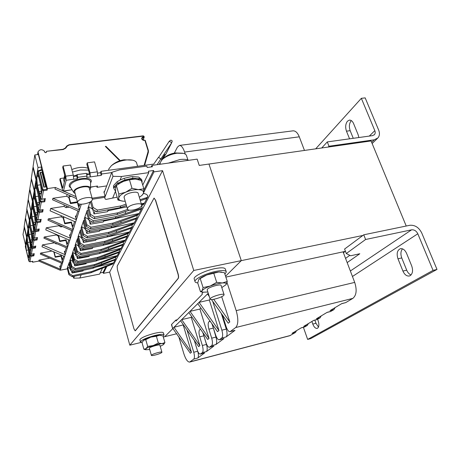 <?xml version="1.0" encoding="UTF-8"?>
<svg xmlns="http://www.w3.org/2000/svg" width="460" height="460" viewBox="0 0 460 460"><rect width="100%" height="100%" fill="white"/><g stroke="black" fill="none" stroke-linecap="round" stroke-linejoin="round"><path stroke-width="0.69" d="M410.171 275.666C412.695 273.694 413.206 270.451 411.7 265.92L406.6 253.42C405.007 249.987 402.977 248.4 400.505 248.664C397.216 250.148 396.37 253.529 397.975 258.808L402.931 271.078C404.564 274.654 406.68 276.299 409.285 276.011L410.171 275.666M311.874 321.483L312.806 324.087C314.013 327.106 315.457 328.538 317.141 328.394L317.532 328.239C319.067 326.951 319.292 324.507 318.205 320.907L317.63 319.297M358.869 137.534L358.139 134.728L353.602 123.613C352.532 121.193 351.135 120.025 349.416 120.112L347.467 121.181C345.494 123.866 345.161 127.201 346.472 131.18L349.56 138.822M351.308 120.589L351.187 120.715C349.197 123.395 348.858 126.718 350.169 130.686L353.263 138.31M292.911 130.858L293.003 130.841C295.51 130.738 297.603 132.733 299.287 136.821L304.468 150.437M343.074 251.844L354.706 282.4C357.092 290.007 356.466 295.337 352.843 298.385L345.73 302.605L341.567 303.738M178.744 336.599L183.764 353.475C185.616 359.185 187.571 362.054 189.629 362.083L289.76 335.731L295.504 332.442L296.499 330.671M321.258 315.87L320.079 317.843L317.032 319.573L313.576 320.465M308.413 323.553L307.332 325.416L304.52 327.014L301.15 327.888M335.156 307.567L333.868 309.655L330.544 311.541L327.008 312.438M295.504 332.442L292.008 333.356L301.317 327.79L304.894 326.859M307.332 325.416L303.732 326.347L313.766 320.35L317.452 319.401M320.079 317.843L316.376 318.791L327.221 312.305L331.022 311.345M333.868 309.655L330.044 310.621L341.815 303.589L345.73 302.605M221.3 313.438L226.291 329.09C227.361 332.982 227.309 335.599 226.124 336.944L234.991 330.355L230.04 331.683C228.62 331.723 227.338 330.102 226.182 326.801L222.421 315.014M212.514 325.093L215.97 337.088C216.988 340.82 216.953 343.315 215.872 344.569L224.003 338.525L219.276 339.802C217.959 339.831 216.758 338.249 215.659 335.058L211.939 323.782M203.429 334.276L206.482 344.442C207.448 348.03 207.437 350.411 206.442 351.578L213.923 346.018L209.398 347.248C208.179 347.266 207.052 345.724 206.005 342.631L202.82 332.511M189.629 362.083L193.775 359.087L197.737 358.047L204.648 352.912L200.301 354.102C199.174 354.108 198.111 352.607 197.11 349.611L194.321 340.411M197.737 358.047C198.634 357.017 198.657 354.821 197.806 351.474M117.145 197.167L105.99 199.427L105.098 198.91L104.748 197.673L112.976 176.324L111.82 172.322L119.588 169.867L146.797 166.1L147.223 167.48L152.398 166.761L151.972 165.381L197.162 159.131L199.237 165.427L371.076 140.95L406.22 226.021M345.563 258.376L349.813 255.34M363.762 234.801L365.602 239.493L346.299 253.535L344.586 249.044L363.762 234.801L409.71 225.302C414.874 224.842 418.876 227.384 421.722 232.938L437 269.422L433.061 270.382L417.806 233.778C416.334 230.897 414.259 229.58 411.591 229.827L350.359 270.98M112.976 176.324L121.532 176.496L148.793 172.615L148.367 171.223L153.554 170.493L153.979 171.873L162.552 170.654L193.758 270.463L241.293 260.624L208.961 164.042L241.299 260.624L225.578 276.23L241.299 260.624L362.882 235.451M225.86 277.098L345.23 251.378L343.407 252.718M163.306 337.025L164.703 336.685L172.69 328.756L164.703 336.685L176.761 333.747M346.299 253.535L350.641 255.766L359.795 253.759L347.173 262.602M365.602 239.493L411.591 229.827M303.393 327.307L307.654 339.417L433.061 270.382M437 269.422L310.764 338.583L307.654 339.417M402.506 248.848C400.677 251.148 400.43 254.179 401.752 257.939L406.715 270.181C407.761 272.636 409.21 274.223 411.067 274.942M314.853 320.137L315.974 323.265L318.487 327.054M328.98 146.234L327.284 141.916L372.525 135.637L374.452 134.648C375.314 133.578 375.44 132.238 374.82 130.64L361.347 98.319L365.183 97.888L378.678 130.117C379.891 133.245 379.644 135.849 377.93 137.931L374.256 139.811L328.98 146.234L328.216 147.056M327.284 141.916L321.718 147.982M361.347 98.319L315.681 148.839M173.408 328.923L172.672 328.687L171.62 324.386L175.777 320.143L177.29 319.7M171.499 324.731L171.62 324.386M175.777 320.143L176.03 320.982L202.325 294.268L202.032 293.325L203.107 292.226M199.881 345.661L198.662 346.627L180.573 320.723L181.683 319.619L199.881 345.661L191.239 317.365L191.808 316.819M188.807 312.541L190.014 311.339L209.024 338.416L207.696 339.468L188.807 312.541L181.683 319.619L191.239 317.365M209.024 338.416L199.91 309.045L190.014 311.339L197.748 303.652L217.517 331.683L218.96 330.539L199.059 302.346L197.748 303.652M199.91 309.045L200.888 308.108M180.573 320.723L173.995 327.261L191.446 352.348L190.319 353.245L172.816 328.434M183.448 324.846L173.995 327.261L172.966 328.285M211.456 299.552L228.223 323.196L229.799 321.948L213.727 299.299M208.236 293.221L207.494 293.963L209.254 296.447M229.799 321.948L221.685 296.683M218.96 330.539L209.329 300.006L210.134 299.236M207.494 293.963L199.059 302.346L209.329 300.006M183.23 325.053L191.446 352.348M210.565 321.827L209.369 321.367C207.943 322.287 207.788 324.892 208.903 329.188L211.698 338.163C212.715 341.906 212.692 344.408 211.623 345.655L209.398 347.248M212.727 301.34L221.864 330.194C222.933 334.092 222.887 336.714 221.72 338.06L219.276 339.802M200.721 329.521L200.071 329.412C198.772 330.268 198.651 332.747 199.715 336.846L202.36 345.494C203.326 349.094 203.32 351.474 202.342 352.642L200.301 354.102M193.775 359.087C194.678 357.995 194.666 355.718 193.746 352.251L187.019 329.952M227.027 282.463L236.193 310.632C238.504 318.924 238.343 324.559 235.71 327.531L230.04 331.683M174.282 153.117L177.451 147.114L179.429 145.429C181.332 145.417 183.051 147.631 184.592 152.064L185.254 154.111M70.886 187.852C69.512 187.122 68.977 186.202 69.287 185.087C70.558 178.641 93.8 175.415 91.08 181.97L90.58 182.936M164.858 154.422L161.397 159.919L164.858 154.422M124.165 197.691L124.177 196.604C125.367 193.056 138.362 190.371 138.247 193.671L141.559 204.775M127.552 208.173L127.414 208.828C127.322 212.002 140.116 209.306 141.507 205.884L141.674 205.16C141.835 201.974 128.788 204.734 127.552 208.173M74.802 192.205L74.733 191.251C75.457 187.41 89.585 184.828 89.424 188.525L92.264 198.777M77.642 202.02C78.407 198.3 92.581 195.632 92.385 199.214L92.305 199.772C91.367 203.469 77.464 206.08 77.579 202.503L77.642 202.02M137.609 166.284L136.735 163.398C136.545 161.995 135.384 160.977 133.25 160.344C131.157 159.769 128.57 159.683 125.476 160.086C119.686 160.988 114.971 162.874 111.326 165.744L108.836 168.941L108.635 170.275M73.537 176.082L76.969 174.944L76.67 176.019L73.6 176.445M187.91 159.959L186.633 156.026C186.421 154.761 185.345 153.87 183.408 153.358L177.014 153.203C170.97 154.175 166.077 156.239 162.34 159.407L160.132 162.644L160.224 164.243M75.187 193.643L73.652 192.389C73.64 189.71 76.837 187.697 83.248 186.346C88.09 185.846 90.505 186.639 90.493 188.715L89.821 189.963M168.423 163.11L179.808 159.568C183.718 159.068 186.685 159.309 188.709 160.298M177.962 161.788L184.034 160.948M207.213 289.984L207.506 289.133C209.57 286.752 221.536 283.607 221.133 285.539L224.049 294.572M210.439 298.425L210.07 299.029C209.697 300.846 221.45 297.718 223.692 295.418L224.112 294.768C224.549 292.934 212.549 296.136 210.439 298.425M197.765 282.871C195.943 282.739 195.011 282.256 194.977 281.428C194.551 278.938 206.028 273.343 215.826 271.377C222.444 270.101 225.946 270.302 226.326 271.992L224.894 274.125M226.159 271.486L225.446 269.301C225.055 267.582 221.553 267.358 214.935 268.623C205.148 270.572 193.695 276.184 194.131 278.72L194.292 279.249M161.908 352.164L159.902 345.207C160.241 344.063 150.65 346.65 149.517 348.013L149.396 348.352M161.765 352.504L161.937 352.251C162.294 351.164 152.685 353.786 151.53 355.097L151.38 355.333C151.064 356.402 160.528 353.826 161.765 352.504M142.059 342.459L140.415 341.797C141.634 339.865 146.533 337.738 155.112 335.426C160.73 334.15 163.708 334.006 164.047 334.995L163.058 336.162M163.984 334.782L163.444 332.936C163.105 331.924 160.126 332.057 154.508 333.322C145.929 335.627 141.042 337.761 139.834 339.721L139.898 339.94M118.588 183.862L125.016 180.665L132.112 179.13L132.56 178.279L124.867 179.923L124.746 179.509L124.43 180.067L117.794 183.27L117.674 182.861L114.109 187.162L113.994 186.748L113.879 188.525L114.925 190.314L115.546 190.066M141.64 179.509L138.673 177.06L132.491 176.594L132.618 177.008L132.072 176.634L130.519 176.812L124.384 178.273L124.505 178.681L123.941 178.417L120.083 180.027L117.317 181.625L117.438 182.033L117.012 181.838L113.637 185.524L113.654 187.743M115.006 190.279L115.552 190.722M138.126 179.504L139.438 178.773L139.311 178.365L137.937 179.463M139.438 178.773L142.129 181.119L141.594 181.286M142.008 182.643L142.111 181.125M141.64 181.435L142.163 181.297M132.112 179.13L135.487 179.095M139.167 178.687L132.986 178.238L132.859 177.83L132.21 179.124M132.365 179.112L132.986 178.238M125.275 180.579L124.867 179.923M115.793 186.909L114.109 187.162M117.49 183.482L118.939 183.626M124.43 180.067L125.016 180.665M119.1 183.5L117.794 183.27M115.098 190.44L115.546 190.239M114.034 187.364L115.77 187.03M117.012 181.838L117.392 181.873M132.56 178.279L132.859 177.83M117.179 266.121L117.386 269.548L133.952 328.796L135.131 330.826L178.049 278.507C178.56 277.604 178.537 276.115 177.98 274.022L155.394 200.06L154.037 198.105L117.179 266.121M154.111 198.099L155.394 200.06M177.98 274.022L178.146 273.987C178.704 276.08 178.727 277.57 178.215 278.472L178.049 278.507M178.146 273.987L155.56 200.031M135.395 330.705L178.215 278.472M143.342 340.555L143.641 340.291C144.98 339.302 147.378 338.244 150.84 337.117C154.341 336.03 157.216 335.415 159.476 335.265L161.155 335.392M158.343 343.022L153.243 345.541L147.677 346.409L145.757 339.629L150.84 337.117L156.388 336.248L159.476 335.265L162.984 335.909L164.927 342.585L161.891 343.62L158.343 343.022L156.388 336.248M145.757 339.629L143.641 340.291L142.008 342.568L143.894 349.266L145.797 349.755L149.724 349.508M147.677 346.409L146.004 348.668L143.894 349.266M163.622 344.448L164.927 342.585M160.235 346.357L163.415 344.643C164.283 343.861 163.777 343.522 161.891 343.62C159.643 343.81 156.756 344.448 153.243 345.541C149.77 346.667 147.361 347.708 146.004 348.668L145.797 349.755M199.151 279.18L199.749 278.639C201.256 277.438 203.573 276.218 206.689 274.994C211.192 273.298 215.234 272.291 218.822 271.986L221.611 272.09M200.474 291.703L202.089 290.731C201.652 291.462 201.934 291.945 202.94 292.192L200.474 291.703L197.748 282.992L198.662 279.801L199.387 278.996L206.689 274.994L218.822 271.986L224.422 272.682L227.28 281.451L225.785 284.981M201.503 291.933L202.503 292.111M221.795 287.575L226.078 284.642C226.941 283.302 225.705 282.745 222.375 282.969C218.787 283.331 214.728 284.355 210.203 286.045C205.798 287.782 203.096 289.34 202.089 290.731L203.061 287.569L210.203 286.045L216.689 282.342L222.375 282.969L227.28 281.451M200.272 278.691L203.061 287.569M213.831 273.435L216.689 282.342M202.94 292.192L207.857 292.025M193.758 270.463L129.812 345.184L141.289 342.389M162.552 170.654L109.652 272.113L129.812 345.184M36.179 178.767L33.074 166.566L34.799 154.951L38.013 167.486L36.357 178.739M34.799 154.951L38.387 154.508L41.613 167.014L38.013 167.486M41.118 169.884L41.613 167.014M32.93 167.543L36.024 179.71L34.31 190.233L31.326 178.382L32.93 167.543L33.31 167.492M102.436 268.26L99.607 274.102L79.85 278.007L73.709 278.191L74.457 276.247M148.793 172.615L142.744 185.092M100.188 272.906L103.109 272.332L103.391 273.355L106.812 266.484M153.554 170.493L143.83 190.124M105.8 266.898L103.109 272.332M153.979 171.873L143.508 192.872M143.313 193.597L144.175 193.499L146.493 194.373L147.689 195.615L147.775 196.771L146.924 197.57L140.041 199.686M109.652 272.113L103.391 273.355M104.748 197.673L105.098 196.213L103.92 191.826L104.638 191.337M111.82 172.322L104.109 192.734M42.268 209.8L42.694 211.974L43.085 209.616M38.479 229.149L38.847 231.058L39.192 228.988M40.146 219.581L40.658 222.082L41.13 219.351M84.996 228.677L81.57 226.596L83.174 221.939L85.209 229.454L89.194 231.874L111.05 227.74L135.895 218.925L136.689 218.201L134.314 222.784L133.532 223.502L109.031 232.26L87.486 236.388L83.565 234.008L81.57 226.596L81.046 228.114L83.03 235.497L86.934 237.86L108.37 233.737L133.055 224.422L134.182 223.019M116.288 230.903L116.679 232.283L107.559 235.56L86.244 239.683L82.369 237.331L80.402 229.994L81.501 229.81M131.83 224.9L132.302 226.653L131.514 227.412L116.679 232.283M120.796 221.697L121.135 222.876L111.74 226.199L89.769 230.339L85.767 227.901L83.72 220.351L84.663 220.196M136.85 215.562L137.195 217.195L136.39 217.971L121.135 222.876M131.738 227.757L129.593 231.903L128.829 232.605L105.018 241.241L84.105 245.352L80.304 243.052L78.384 235.848L77.895 237.274L79.804 244.444L83.588 246.732L104.397 242.627L128.386 233.473L129.461 232.133M46.264 227.815L45.799 229.902L69.793 240.287L70.432 238.291L46.264 227.815L58.845 225.733L60.777 226.906L61.053 225.906M75.63 222.002L76.354 219.73L50.617 208.449L50.082 210.818L75.63 222.002L73.157 229.747L48.265 218.902L47.972 220.208L72.755 231L73.157 229.747L71.283 222.68L71.484 222.036L64.889 223.123L63.382 217.379L63.566 216.723M72.755 231L70.432 238.291L69.523 234.841L70.093 235.681L71.708 230.54M81.575 237.78L78.384 235.848L80.402 229.994M83.72 220.351L83.174 221.939M59.035 225.026L58.845 225.733M61.485 215.809L61.214 216.827L48.265 218.902M107.559 235.56L106.915 237.003L131.048 228.309L131.819 227.596M99.981 229.833L99.389 231.276L100.153 229.799M134.314 222.784L99.912 230.391M99.389 231.276L86.75 233.456L85.761 229.793M108.37 233.737L109.031 232.26M86.934 237.86L87.486 236.388M83.03 235.497L83.565 234.008M106.915 237.003L85.704 241.12L86.244 239.683M85.704 241.12L81.846 238.786L82.369 237.331M81.846 238.786L79.89 231.478M96.335 239.056L96.169 239.459L129.593 231.903M96.169 239.091L95.663 240.327L96.169 239.459M37.208 212.514L35.23 212.825C35.799 214.44 36.277 215.251 36.668 215.245L37.174 213.865C37.294 211.968 37.053 209.323 36.455 205.936L34.908 199.778C34.35 198.22 33.879 197.443 33.505 197.449L33.798 194.764L34.649 194.074M36.53 206.356L33.718 206.787L33.051 199.002M33.948 197.748L33.206 198.041M35.368 222.306L33.488 222.605C34.051 224.221 34.517 225.032 34.891 225.032L35.345 223.761L34.638 216.154L33.149 210.174C32.597 208.616 32.142 207.834 31.78 207.839L32.073 205.304L36.19 221.806L34.891 228.792L36.07 229.505L37.398 222.542L36.19 221.806L36.932 221.438L37.398 222.542L40.658 222.082M32.177 208.098L31.539 208.196L31.383 209.202M42.596 211.088L38.795 211.364L34.523 194.373M87.682 230.954L86.75 233.456M73.324 225.423L72.415 225.572L73.008 226.412L74.549 221.53M95.663 240.327L83.398 242.5L82.512 239.189M84.237 240.235L83.398 242.5M33.224 197.857L33.344 197.53M35.23 212.825L33.718 206.787M72.415 225.572L71.484 222.036M64.613 217.177L63.382 217.379L63.204 218.034L64.705 223.767L64.889 223.123M31.539 208.196L31.648 207.903M34.667 216.321L32.033 216.735L31.372 209.202M33.488 222.605L32.033 216.735M85.767 227.901L85.209 229.454M111.05 227.74L111.74 226.199M89.194 231.874L89.769 230.339M104.397 242.627L105.018 241.241M83.588 246.732L84.105 245.352M79.804 244.444L80.304 243.052M64.705 223.767L71.283 222.68M70.403 234.692L69.523 234.841M60.777 226.906L62.64 226.596M36.702 219.293L37.892 219.937L39.313 212.503L38.065 211.749L36.679 219.207L32.539 202.13M32.809 204.924L32.717 204.257L32.073 205.304L32.809 204.924L36.932 221.438M61.214 216.827L63.204 218.034M26.749 236.687L24.219 226.285L25.398 218.316L28.008 228.959L26.898 236.658M24.115 226.958L26.645 237.337L25.455 244.634L23 234.491L24.369 226.918M29.515 219.702L26.818 208.759L28.146 199.789L30.929 211.002L29.676 219.673M26.703 209.518L29.394 220.432L28.066 228.614L25.455 217.959L26.99 209.472M90.522 187.053L97.531 186.03L97.077 187.318L106.691 185.909M97.077 187.318L96.749 186.145M157.124 164.668L160.902 158.89L158.43 157.349L153.767 164.065L100.993 171.327L100.51 172.718L97.635 173.115M111.717 172.603L101.746 173.989L100.993 171.327M101.746 173.989L101.263 175.369L86.664 177.416L87.09 176.03L77.803 177.324L77.406 178.71L66.171 180.285L63.468 191.004L72.047 189.75M101.263 175.369L100.51 172.718M86.451 173.73L89.631 174.104L86.813 164.277L87.239 162.852L94.541 161.886L97.353 171.827L97.635 175.881M89.631 174.104L90.338 176.899L90.028 172.839L87.239 162.852M89.591 174.231L86.698 174.633M87.09 176.03L86.342 173.345L77.061 174.622L76.969 174.944M77.803 177.324L77.061 174.622M77.406 178.71L76.67 176.019M66.171 180.285L65.791 176.174L63.072 166.031L70.581 165.042L73.318 175.139L73.675 179.233M70.754 189.94L63.267 191.302L62.445 189.669L59.852 179.86L60.162 178.526L62.594 187.709L62.945 187.657M63.267 191.302L63.468 191.004M62.594 187.709L62.847 188.036L65.36 177.922L62.738 167.463L63.072 166.031M94.007 186.547L90.516 187.323M158.602 157.458L169.268 141.214L170.901 140.11L172.247 140.955L171.683 142.726L160.902 158.89M159.143 164.392L160.074 162.961M162.489 159.258L166.169 153.611L171.683 142.726L169.268 141.214M63.606 178.049L60.162 178.526M167.745 155.388L174.098 153.151M117.817 161.517L122.504 160.04M115.558 191.055L112.671 198.076M81.161 274.815L79.85 278.007M121.532 176.496L120.083 180.027M151.972 165.381L151.231 166.922M73.709 278.191L73.272 276.5M36.61 237.762L37.053 239.97L37.473 237.555M29.825 223.474L33.54 239.407L33.919 239.643L33.983 240.436L32.85 239.746L31.7 245.927L32.746 246.6M35.133 246.221L35.449 247.911L35.759 246.077M54.343 242.667L56.114 243.932L56.948 243.788M54.297 242.834L42.423 244.91L42.009 246.761L64.636 256.456L65.199 254.685L42.423 244.91M65.182 251.263L64.354 251.413L65.199 254.685L67.258 248.227L43.936 238.182L44.194 237.026L56.396 234.945L58.265 236.078L59.668 241.511L65.866 240.43L67.614 247.123L44.194 237.026M56.114 243.932L56.241 243.484M58.265 236.078L58.454 235.382M56.505 234.537L56.396 234.945M38.755 230.242L35.575 230.77L35.673 231.587L34.5 230.886L33.275 237.452L34.379 238.142M101.223 252.919L121.135 248.239L120.008 249.682L97.29 258.543L77.602 262.597L74.037 260.446L74.485 259.21L72.691 252.379L74.025 248.509L75.848 255.432L76.308 254.144L74.48 247.192L74.025 248.509M74.037 260.446L72.254 253.644L72.691 252.379L75.486 254.064M64.354 251.413L64.871 252.247L66.275 247.802M67.769 243.058L66.913 243.208L67.459 244.041L68.776 239.85M66.913 243.208L66.044 239.861L65.866 240.43M69.793 240.287L67.258 248.227M125.2 240.367L124.16 241.649L100.809 250.66L80.563 254.742L76.895 252.523L77.366 251.212L75.515 244.191L76.929 240.08L78.815 247.192L79.31 245.824L77.406 238.683L76.929 240.08M76.895 252.523L75.049 245.536L75.515 244.191L78.499 245.996M29.411 221.772L29.411 221.271M29.773 223.267L29.003 224.106L32.85 239.746L33.54 239.407M29.032 226.561L28.526 226.648L28.71 226.372C29.043 226.372 29.474 227.148 30.003 228.706L31.401 234.376L32.091 241.402L31.705 242.495C31.36 242.489 30.923 241.69 30.383 240.08L29.02 234.508L28.376 227.608M35.575 230.77L35.184 230.535L31.268 214.216M30.584 217.425L30.015 217.517L30.228 217.2C30.578 217.2 31.021 217.977 31.562 219.535L32.999 225.36L33.701 232.674L33.281 233.852C32.924 233.852 32.47 233.042 31.924 231.432L30.515 225.71L29.86 218.534M59.668 241.511L59.829 240.942L66.044 239.861M58.644 235.462L59.829 240.942M76.688 255.938L77.406 258.669L78.102 256.789M77.602 262.597L78.068 261.372L74.485 259.21M97.29 258.543L97.836 257.312L78.068 261.372M120.411 248.917L97.836 257.312M78.815 247.192L82.558 249.458L83.07 248.101L79.31 245.824M82.558 249.458L103.178 245.358L103.787 244.001L83.07 248.101M103.178 245.358L126.678 236.779L127.725 235.486M127.644 233.761L127.88 235.186L127.109 235.934L103.787 244.001M79.574 247.652L80.373 250.665L81.138 248.595M31.337 234.123L29.02 234.508M30.383 240.08L32.085 239.786M32.988 225.308L30.515 225.71M31.924 231.432L33.712 231.133M89.366 255.616L88.993 256.507L77.406 258.669M88.993 256.507L89.481 255.679L92.322 255.012M92.73 247.434L92.299 248.492L80.373 250.665M123.395 243.857L122.383 245.094L99.521 253.552L79.476 257.623L75.848 255.432M123.038 244.565L121.135 248.239M123.211 242.023L123.544 243.57L122.791 244.3L100.09 252.27L79.959 256.346L76.308 254.144M79.476 257.623L79.959 256.346M99.521 253.552L100.09 252.27M127.345 236.239L125.327 240.143L103.971 245.071M99.849 246.019L92.897 247.399M80.563 254.742L81.058 253.437L77.366 251.212M100.809 250.66L101.395 249.355L81.058 253.437M125.327 240.143L124.579 240.833L101.395 249.355M92.299 248.492L92.793 247.647M120.008 249.682L121.009 248.463M77.406 238.683L78.234 238.539M112.372 239.729L112.66 240.764M74.48 247.192L75.44 247.02M108.382 247.871L108.721 249.084M33.465 253.868L33.856 255.823L34.235 253.684M49.783 258.14L39.008 260.113L38.789 261.084L32.562 262.229L32.712 261.263M40.583 253.092L40.354 254.115L62.382 263.517L62.698 262.533L40.583 253.092L52.003 251.045M64.636 256.456L62.698 262.533L61.065 256.174L61.22 255.668L62.531 259.676L63.675 256.048M62.382 263.517L60.547 269.272L39.008 260.113M67.396 268.841L60.248 270.21L60.547 269.272L59.754 266.162L60.231 266.984L61.45 263.12M70.093 268.571L67.626 267.087L67.235 268.214L68.908 274.689L69.305 273.585L67.626 267.087L69.218 262.464L70.069 262.303M72.766 261.372L70.138 259.791L69.73 260.987L71.45 267.622L71.875 266.455L70.138 259.791L71.398 256.134L73.157 262.884L73.594 261.671L71.823 254.892L71.398 256.134M71.823 254.892L72.548 254.759M27.002 240.229L30.538 255.334L30.895 255.553L30.952 256.295L29.883 255.651L28.859 261.154L29.906 261.78L30.952 256.295L33.856 255.823M60.536 266.012L59.754 266.162M52.538 251.275L53.883 252.086L55.194 257.249L61.065 256.174M35.357 247.152L32.361 247.675L32.453 248.44L31.355 247.779L30.268 253.609L31.343 254.248L32.453 248.44L35.449 247.911M60.248 270.21L38.789 261.084M26.64 238.705L26.64 238.24M26.921 239.89L26.277 240.787L29.883 255.651L30.538 255.334M26.249 242.96L25.852 243.029L27.221 245.14L28.526 250.527L29.055 257.818L27.623 255.611L26.341 250.315L25.72 243.898M32.361 247.675L31.993 247.457L28.29 232.024M27.623 234.83L27.174 234.91L28.601 236.992L29.952 242.518L30.63 249.297L30.279 250.315C29.946 250.309 29.52 249.51 28.991 247.911L27.669 242.477L27.048 235.75M27.174 234.91L27.037 235.75M55.194 257.249L55.338 256.743L61.22 255.668M54.125 251.953L55.338 256.743M71.49 270.796L72.07 273.05L72.651 271.492M96.123 267.064L113.58 262.821L112.539 264.161L90.953 272.722L72.277 276.713L72.691 275.62L69.305 273.585M72.277 276.713L68.908 274.689M90.953 272.722L91.442 271.624L72.691 275.62M112.89 263.471L91.442 271.624M73.157 262.884L76.693 265.012L77.142 263.81L73.594 261.671M76.693 265.012L96.203 260.969L96.744 259.762L77.142 263.81M96.203 260.969L118.49 252.632L119.462 251.442M119.456 249.906L119.611 251.16L118.881 251.879L96.744 259.762M74.071 263.43L74.715 265.914L75.354 264.207M28.388 249.952L26.341 250.315M27.623 255.611L29.17 255.334M62.842 258.698L62.037 258.848M29.848 242.104L27.669 242.477M28.991 247.911L30.619 247.624M83.317 270.296L83.059 270.917L72.07 273.05M83.059 270.917L83.438 270.273M86.313 263.017L86.003 263.77L74.715 265.914M115.598 258.911L114.655 260.049L92.943 268.266L73.951 272.274L70.518 270.215L68.816 263.637M115.282 259.543L113.58 262.821M115.506 257.272L115.742 258.635L115.023 259.342L93.455 267.128L74.376 271.141L70.932 269.071L69.218 262.464M70.518 270.215L70.932 269.071M73.951 272.274L74.376 271.141M92.943 268.266L93.455 267.128M119.128 252.109L117.329 255.582L98.676 260.044M117.208 255.8L116.248 256.973L94.099 265.684L74.917 269.709L75.354 268.548L71.875 266.455M74.917 269.709L71.45 267.622M94.099 265.684L94.616 264.523L75.354 268.548M117.329 255.582L116.621 256.243L94.616 264.523M86.003 263.77L86.463 262.988M112.539 264.161L113.465 263.034M104.903 255.702L105.156 256.617M101.349 262.953L101.643 264.034M32.355 261.361L32.562 262.229M30.992 210.611L28.209 199.387L29.618 189.859L32.499 201.371L31.159 210.588M29.618 189.859L29.952 189.813M31.257 178.842L34.241 190.676L32.631 200.543L29.745 189.008L31.429 178.814M62.825 190.773L55.338 187.45L47.409 188.588L38.002 151.892C39.79 149.201 41.986 149.017 44.597 151.346M75.992 196.615L63.831 191.222M105.098 196.213L92.103 198.197M120.278 160.609L105.932 146.343L105.357 146.412L119.79 160.764M46.293 152.444L46.5 151.294L63.175 149.546L65.722 148.166L67.332 146.021L69.201 145.009L143.428 136.097L143.698 136.976L142.433 137.126L141.634 138.282L141.996 139.455L143.422 140.346L144.894 140.317L148.011 150.414L148.039 151.719L144.106 165.393M46.46 151.587L45.81 152.731L44.493 152.053M44.614 151.352L44.505 151.972M55.338 187.45L54.976 189.048L76.527 198.599M105.932 146.343L105.443 146.498M44.16 198.887L44.752 201.75L45.287 198.628M36.656 183.16L36.351 183.523L40.785 200.997L41.216 201.267L41.279 202.199L39.997 201.405L38.508 209.369L39.675 210.139M40.078 172.529L42.567 172.103L40.054 172.442L43.832 187.162L46.362 186.806L47.087 190.181L47.409 188.588M41.814 169.746L46.362 186.806M64.365 204.982L63.997 206.379L66.05 207.632L69.242 207.132M63.997 206.379L50.617 208.449M76.308 215.935L75.377 216.085L76.354 219.73L78.999 211.433L52.566 199.784L52.9 198.294L66.694 196.236L68.816 197.53L70.438 203.602L77.435 202.521L79.459 210.001L52.9 198.294M66.05 207.632L66.516 205.93M68.816 197.53L69.391 195.431M67.166 194.448L66.694 196.236M46.983 189.221L43.372 189.738L43.476 190.704L42.142 189.894L40.549 198.433L41.779 199.226M103.885 220.357L103.201 222.019L103.736 221.111L139.138 213.469L137.827 215.182L112.435 224.647L90.355 228.787L86.33 226.337L86.9 224.75L84.83 217.131L86.543 212.163L88.653 219.897L89.246 218.241L87.124 210.473L86.543 212.163M86.33 226.337L84.272 218.753L84.83 217.131L88.51 219.374M75.377 216.085L75.998 216.924L77.884 210.939M79.632 205.378L78.671 205.528L79.321 206.367L80.023 204.142M78.671 205.528L78.102 203.429M81.293 204.246L78.999 211.433M129.323 210.162L116.949 214.544L94.168 218.684L90.005 216.142L90.614 214.446L88.458 206.597L90.045 201.986M90.005 216.142L87.86 208.334L88.458 206.597L92.431 209.024M36.104 180.929L36.093 180.355M36.558 183.189L36.259 182.833L35.569 183.937L39.997 201.405L40.785 200.997M35.771 187.145L34.954 187.26L35.27 186.8C35.667 186.794 36.144 187.565 36.714 189.123L38.318 195.448C38.939 198.961 39.18 201.721 39.048 203.728L38.49 205.223C38.088 205.229 37.593 204.418 37.013 202.802L35.449 196.598L34.782 188.405M34.954 187.26L34.77 188.41M43.372 189.738L42.924 189.468L38.312 171.459L42.038 170.056M37.812 175.335L36.88 175.455L37.243 174.927C37.657 174.921 38.151 175.685 38.732 177.232L40.4 183.758C41.038 187.404 41.285 190.29 41.136 192.424L40.52 194.057C40.095 194.062 39.589 193.257 38.996 191.642L37.369 185.254L36.685 176.755M70.438 203.602L70.644 202.866L77.401 201.831M71.576 196.403L69.017 196.782L70.644 202.866M89.079 220.156L90.183 224.198L91.206 221.45M90.355 228.787L90.948 227.211L86.9 224.75M112.435 224.647L113.137 223.077L90.948 227.211M138.333 214.205L113.137 223.077M96.749 211.841L97.411 210.082L93.127 207.466L92.489 209.242L96.749 211.841L120.008 207.702L120.79 205.942L97.411 210.082M120.008 207.702L126.442 205.493M140.352 200.721L146.36 198.662L147.194 197.903L144.492 203.124L141.272 203.803M126.046 204.148L120.79 205.942M93.127 207.466L91.356 201.049M90.424 201.756L92.489 209.242M92.765 209.409L94.007 213.9L95.134 210.858M38.479 176.588L36.731 176.824L36.863 175.996M38.444 196.155L35.449 196.598M37.013 202.802L39.088 202.492M40.578 184.799L37.369 185.254M38.996 191.642L41.181 191.331M103.201 222.019L90.183 224.198M108.232 209.8L107.439 211.721L94.007 213.9M104.063 220.323L103.736 221.111M142.042 207.839L140.852 209.329L115.287 218.258L92.765 222.398L88.653 219.897M141.663 208.593L139.138 213.469M141.623 205.603L142.203 207.523L141.375 208.311L116.023 216.62L93.386 220.76L89.246 218.241M92.765 222.398L93.386 220.76M115.287 218.258L116.023 216.62M126.834 206.833L107.991 210.789L108.416 209.766M94.168 218.684L94.8 217.005L90.614 214.446M116.949 214.544L117.702 212.859L94.8 217.005M144.492 203.124L143.669 203.872L141.513 204.619M127.661 209.415L117.702 212.859M141.657 205.476L143.129 204.918L144.354 203.372M107.439 211.721L107.991 210.789M137.827 215.182L139 213.71M87.124 210.473L88.395 210.272M92.391 199.237L104.656 197.357M125.229 211.669L125.689 213.25M139.311 197.242L140.007 196.811C142.019 195.483 143.181 194.195 143.497 192.941C143.796 190.975 142.059 189.865 138.287 189.6C134.291 189.503 130.099 190.371 125.706 192.205C121.48 194.126 119.146 196.098 118.709 198.111C118.576 199.772 119.974 200.796 122.912 201.175L125.212 201.273M118.841 194.022L116.374 185.512L115.673 187.623L115.575 191.711L117.984 200.077L118.709 198.111L118.841 194.022L125.706 192.205L131.991 188.289L138.287 189.6L143.876 188.841L143.497 192.941L142.519 194.942M117.984 200.077L123.107 201.198M116.374 185.512L122.601 181.608L129.461 179.751L135.338 179.084L141.341 180.435L143.876 188.841M129.461 179.751L131.991 188.289M346.472 131.18L350.169 130.686M352.843 298.385L235.71 327.531M354.706 282.4L236.193 310.632M299.287 136.821L184.592 152.064M290.398 335.472L190.095 361.859M352.452 276.483L417.806 233.778M374.256 139.811L371.645 142.324M374.82 130.64L369.305 136.085M204.648 352.912L200.571 353.97M206.442 351.578L202.342 352.642M213.923 346.018L209.708 347.099M211.623 345.655L215.872 344.569M215.97 337.088L211.698 338.163M213.17 328.135L208.903 329.188M221.72 338.06L226.124 336.944M224.003 338.525L219.633 339.635M226.291 329.09L221.864 330.194M197.702 351.233L193.746 352.251M234.991 330.355L230.454 331.487M206.482 344.442L202.36 345.494M199.715 336.846L203.826 335.823M312.806 324.087L315.974 323.265M401.752 257.939L397.975 258.808M402.931 271.078L406.715 270.181M90.505 188.123L90.591 182.281C90.609 179.71 87.676 178.71 81.794 179.285C75.417 180.475 71.53 182.539 70.133 185.483L70.184 186.691L73.652 192.389M72.479 172.028L80.419 169.981L88.515 170.114M39.215 211.617L39.313 212.503L42.694 211.974M41.21 219.339L37.841 219.943M39.267 228.976L35.995 229.511M136.39 217.971L135.895 218.925M133.055 224.422L133.532 223.502M131.048 228.309L131.514 227.412M128.829 232.605L128.386 233.473M38.795 211.364L38.065 211.749L33.798 194.764L34.575 193.775M34.914 228.873L30.9 212.698M33.091 199.071L33.212 198.352M31.412 209.346L31.527 208.673M32.545 202.664L32.959 199.887M30.895 212.186L31.291 210.111M32.988 199.375L32.522 202.601L36.679 219.207C37.294 220.029 37.691 220.282 37.875 219.989L41.176 219.391M40.56 221.231L37.335 221.685M97.353 171.827L90.028 172.839M73.318 175.139L65.791 176.174M65.17 176.548L63.675 179.9L63.934 180.866M37.542 237.544L34.419 238.136L35.673 231.587L38.847 231.058M35.822 246.065L32.804 246.594L33.983 240.436L37.053 239.97M36.961 239.177L33.919 239.643M31.159 213.785L30.498 214.63L31.165 213.802M33.298 237.527L29.394 221.703L29.785 219.328M29.687 223.761L29.003 224.106L28.623 226.406M27.962 230.172L28.307 228.361M28.416 227.683L28.514 227.09M31.717 245.991L27.956 230.65M30.055 217.356L30.498 214.63L34.5 230.886L35.184 230.535M31.199 214.458L30.521 214.814L30.124 217.246M29.9 218.609L30.003 217.977M127.109 235.934L126.678 236.779M122.383 245.094L122.791 244.3M124.16 241.649L124.579 240.833M34.287 253.673L31.309 254.253M32.763 261.257L29.854 261.786M33.764 255.087L30.895 255.553M27.209 234.772L27.606 232.352L28.181 231.581L27.623 232.53L28.261 232.202M30.285 253.667L26.622 238.648L26.967 236.538M26.921 240.471L26.277 240.787L25.938 242.834M25.346 246.169L25.656 244.576M25.754 243.978L25.84 243.443M28.876 261.205L25.346 246.617M25.674 244.174L25.329 246.577L28.859 261.165L29.888 261.815L32.74 261.291M27.272 234.692L27.623 232.53L31.355 247.779L31.993 247.457M27.077 235.899L27.169 235.336M118.881 251.879L118.49 252.632M114.655 260.049L115.023 259.342M116.248 256.973L116.621 256.243M148.407 152.133L144.618 165.324L148.407 152.133L148.039 151.719M148.385 150.529L148.419 152.093L148.385 150.529L148.011 150.414M148.327 150.449L145.268 140.444L144.894 140.317M142.364 139.65L141.996 139.455M142.318 139.501L141.634 138.282M141.979 138.345L142.433 137.126M142.094 138.673L142.456 137.822L143.721 137.666L143.698 136.976M144.181 137.304L142.732 139.984M144.187 136.936L143.807 136.81M144.124 136.85L143.629 136.223M66.884 145.918L69.057 144.745L69.201 145.009M65.268 148.062L66.849 145.946L67.332 146.021M63.095 149.327L65.722 148.166M45.385 198.611L41.848 199.214L43.476 190.704L47.087 190.181M43.171 209.605L39.767 210.128L41.279 202.199L44.752 201.75M44.654 200.824L41.216 201.267M45.712 186.898L41.986 172.425M41.854 169.665L38.243 170.746L37.513 171.683L38.243 170.746L38.531 171.108M40.583 198.547L36.075 180.826L36.581 177.755M36.351 183.523L35.569 183.937L35.081 186.904M34.224 191.814L34.672 189.416M34.816 188.548L34.937 187.778M38.542 209.467L34.23 192.366M36.932 175.225L37.513 171.683L42.142 189.894L42.924 189.468M44.269 187.105L40.549 172.621M38.312 171.459L37.536 171.89L37.018 175.059M146.924 197.57L146.36 198.662M140.852 209.329L141.375 208.311M143.129 204.918L143.669 203.872M104.029 192.447L104.437 191.366M37.605 154.606L38.007 152.007M38.117 152.611L37.806 154.577M179.429 145.429L293.003 130.841M372.134 143.503L377.361 138.483M374.152 134.935L374.452 134.648M172.672 328.687L171.477 324.645M124.05 197.288L127.414 208.828M132.463 160.155L124.096 159.775C119.226 160.459 114.971 162.449 111.326 165.744M182.798 153.22L175.375 152.95C170.327 153.657 165.98 155.808 162.34 159.407M160.074 163.662L160.252 164.237M207.144 289.765L210.07 299.029M194.977 281.428L194.131 278.72M140.415 341.797L139.834 339.721M113.879 188.525L113.413 186.892M141.927 180.579L141.778 180.09M149.373 348.26L151.38 355.333M199.749 278.639L199.387 278.996M137.04 217.505L136.677 218.201M132.146 226.952L131.807 227.602M33.12 199.077L34.557 198.864M31.447 209.352L32.758 209.15M31.314 209.628L30.877 212.646L34.891 228.815L36.041 229.552L39.238 229.022M33.269 197.668L33.776 194.568L34.546 193.66M31.372 209.271L31.521 208.374M31.579 208.023L32.05 205.114L32.919 204.2M87.906 168.193C83.053 166.744 77.688 167.198 71.806 169.556M64.291 182.217L63.675 179.9L64.733 174.915M74.675 191.745L77.579 202.503M29.808 218.862L29.394 221.72L33.275 237.475C33.856 238.222 34.23 238.458 34.408 238.177L37.513 237.59M28.56 226.498L28.98 223.928L29.727 223.077M28.33 227.918L27.939 230.604L31.694 245.945L32.781 246.635L35.799 246.106M28.451 227.694L29.561 227.516M29.934 218.621L31.136 218.425M26.99 236.118L26.622 238.665L30.262 253.627L31.332 254.288L34.27 253.707M25.881 242.909L26.254 240.62L26.904 239.827M27.037 235.819L27.163 235.066M25.789 243.99L26.737 243.829M27.111 235.911L28.135 235.738M148.379 150.5L145.268 140.444M145.256 140.409L142.376 139.581M142.364 139.552L142.013 138.414M144.175 136.907L144.003 136.355M143.997 136.321L143.25 135.849L69.057 144.745L66.849 145.946L65.239 148.085L63.037 149.276L46.5 151.294M36.61 177.186L36.075 180.861L40.549 198.467C41.204 199.318 41.63 199.588 41.825 199.283L45.344 198.68M35 187.053L35.541 183.736L36.553 182.746M34.701 188.882L34.201 192.303L38.508 209.398C38.853 209.978 39.261 210.243 39.732 210.191L43.136 209.662M34.77 188.479L34.937 187.45M34.839 188.548L36.409 188.33M144.129 137.419L142.991 140.082M147.608 197.093L147.183 197.909M37.582 154.606L38.002 151.892"/></g></svg>
